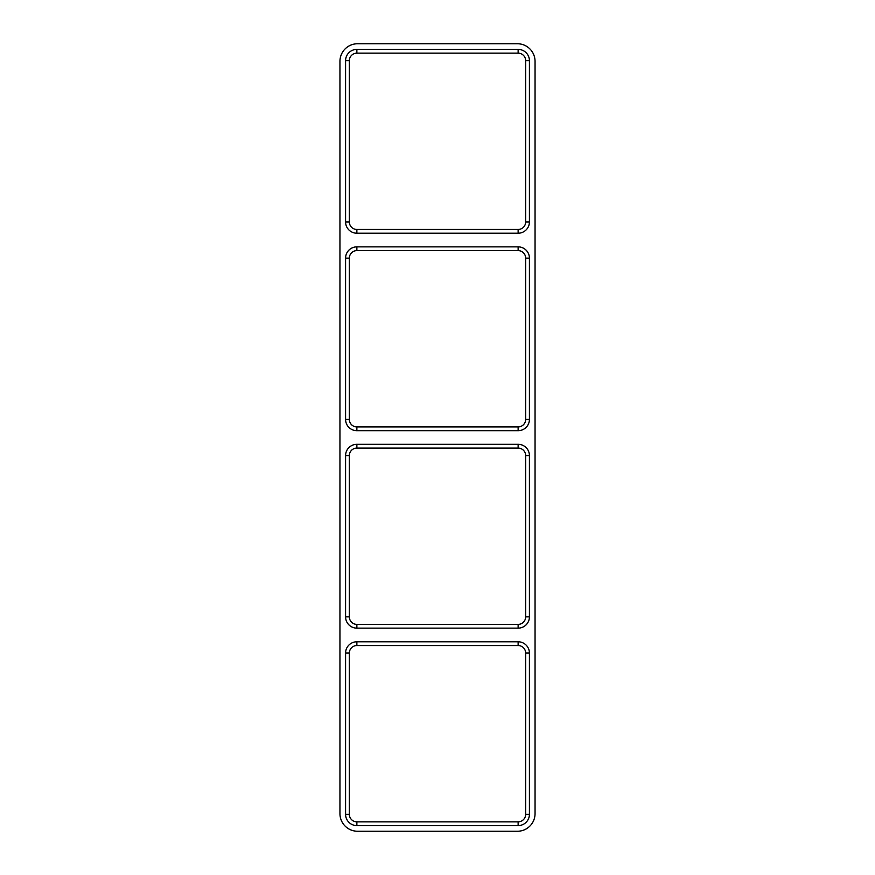 <?xml version="1.0" encoding="UTF-8"?>
<svg xmlns="http://www.w3.org/2000/svg" width="875" height="875" viewBox="0 0 875 875"><rect width="100%" height="100%" fill="white"/><g stroke="black" fill="none" stroke-linecap="round" stroke-linejoin="round"><path stroke-width="1.31" d="M518.131 628.141L356.869 628.141A11.287 11.287 0 0 1 345.581 616.864L345.581 455.602A11.287 11.287 0 0 1 356.869 444.314L518.131 444.314A11.287 11.287 0 0 1 529.419 455.602L529.419 616.864A11.287 11.287 0 0 1 518.131 628.141L518.131 624.389L356.869 624.389A7.525 7.525 0 0 1 349.344 616.864L349.344 455.602A7.525 7.525 0 0 1 356.869 448.077L518.131 448.077A7.525 7.525 0 0 1 525.656 455.602L525.656 616.864A7.525 7.525 0 0 1 518.131 624.389M518.131 825.606L356.869 825.606A11.287 11.287 0 0 1 345.581 814.33L345.581 653.067A11.287 11.287 0 0 1 356.869 641.78L518.131 641.78A11.287 11.287 0 0 1 529.419 653.067L529.419 814.33A11.287 11.287 0 0 1 518.131 825.606L518.131 821.844L356.869 821.844A7.525 7.525 0 0 1 349.344 814.33L349.344 653.067A7.525 7.525 0 0 1 356.869 645.542L518.131 645.542A7.525 7.525 0 0 1 525.656 653.067L525.656 814.33A7.525 7.525 0 0 1 518.131 821.844M518.131 233.22L356.869 233.22A11.287 11.287 0 0 1 345.581 221.933L345.581 60.67A11.287 11.287 0 0 1 356.869 49.394L518.131 49.394A11.287 11.287 0 0 1 529.419 60.67L529.419 221.933A11.287 11.287 0 0 1 518.131 233.22L518.131 229.458L356.869 229.458A7.525 7.525 0 0 1 349.344 221.933L349.344 60.67A7.525 7.525 0 0 1 356.869 53.156L518.131 53.156A7.525 7.525 0 0 1 525.656 60.67L525.656 221.933A7.525 7.525 0 0 1 518.131 229.458M518.131 430.686L356.869 430.686A11.287 11.287 0 0 1 345.581 419.398L345.581 258.136A11.287 11.287 0 0 1 356.869 246.859L518.131 246.859A11.287 11.287 0 0 1 529.419 258.136L529.419 419.398A11.287 11.287 0 0 1 518.131 430.686L518.131 426.923L356.869 426.923A7.525 7.525 0 0 1 349.344 419.398L349.344 258.136A7.525 7.525 0 0 1 356.869 250.611L518.131 250.611A7.525 7.525 0 0 1 525.656 258.136L525.656 419.398A7.525 7.525 0 0 1 518.131 426.923M517.42 43.75A17.631 17.631 0 0 1 535.052 61.381L535.052 813.619A17.631 17.631 0 0 1 517.42 831.25L357.58 831.25A17.631 17.631 0 0 1 339.948 813.619L339.948 61.381A17.631 17.631 0 0 1 357.58 43.75L517.42 43.75M356.869 825.606L356.869 821.844M349.344 814.33L345.581 814.33M349.344 653.067L345.581 653.067M356.869 645.542L356.869 641.78M518.131 645.542L518.131 641.78M525.656 653.067L529.419 653.067M525.656 814.33L529.419 814.33M356.869 628.141L356.869 624.389M349.344 616.864L345.581 616.864M349.344 455.602L345.581 455.602M356.869 448.077L356.869 444.314M518.131 448.077L518.131 444.314M525.656 455.602L529.419 455.602M525.656 616.864L529.419 616.864M356.869 430.686L356.869 426.923M349.344 419.398L345.581 419.398M349.344 258.136L345.581 258.136M356.869 250.611L356.869 246.859M518.131 250.611L518.131 246.859M525.656 258.136L529.419 258.136M525.656 419.398L529.419 419.398M529.419 60.67L525.656 60.67M525.656 221.933L529.419 221.933M518.131 49.394L518.131 53.156M356.869 49.394L356.869 53.156M345.581 60.67L349.344 60.67M345.581 221.933L349.344 221.933M356.869 233.22L356.869 229.458"/></g></svg>
